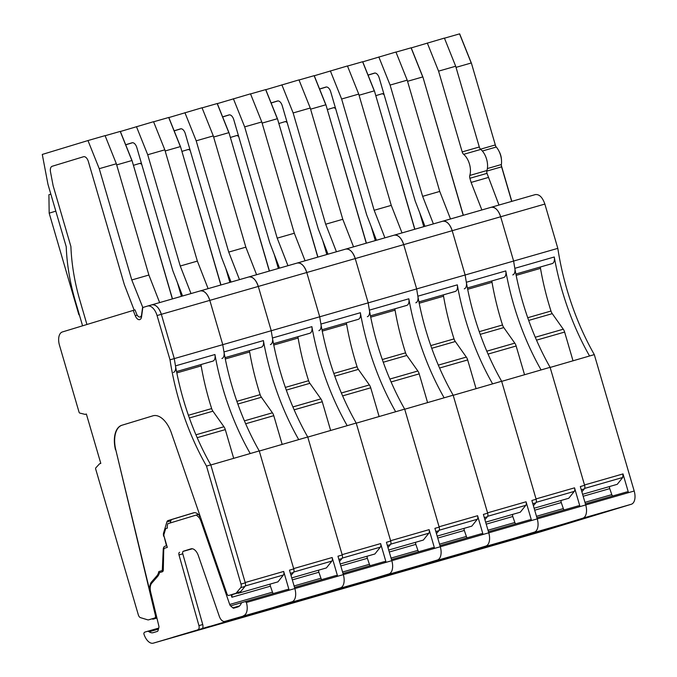 <?xml version="1.0" encoding="UTF-8"?>
<svg xmlns="http://www.w3.org/2000/svg" width="677" height="677" viewBox="0 0 677 677"><rect width="100%" height="100%" fill="white"/><g stroke="black" fill="none" stroke-linecap="round" stroke-linejoin="round"><path stroke-width="1.02" d="M617.255 484.317L582.601 494.303L617.255 484.317L622.738 477.463L623.009 473.917L584.513 484.977L550.139 367.442L594.304 354.613L634.188 491.011A11.831 6.499 74 0 1 631.294 504.263L541.168 531.657A11.831 6.499 74 0 1 541.109 531.673A11.831 6.499 74 0 1 541.058 531.69M623.009 473.917L628.484 492.653L585.715 504.949L580.333 486.551L584.615 485.316L550.105 367.323A177.492 97.446 74 0 1 513.623 261.06A177.492 97.446 74 0 0 514.816 268.329A7.1 3.901 74 0 1 512.768 274.921M464.287 288.859A7.1 3.901 74 0 0 466.343 282.267A177.492 97.446 74 0 1 465.141 274.997L513.623 261.06L500.667 216.767C498.28 209.98 495.107 206.823 491.13 207.297L442.758 221.201M491.18 207.289L535.329 194.595C539.298 194.121 542.48 197.278 544.867 204.065L557.814 248.357L513.623 261.06L500.667 216.767A11.831 6.499 -106 0 0 491.18 207.289L491.13 207.297A11.831 6.499 -106 0 1 491.18 207.289L394.285 235.139M609.622 486.535A2.369 1.303 -106 0 0 609.74 488.633L611.805 494.633A2.369 1.303 -106 0 0 612.651 495.996M634.188 491.011L628.484 492.653A3.546 1.946 -106 0 0 626.784 491.934A3.546 1.946 -106 0 0 626.767 491.942L585.393 503.832L626.784 491.934M594.304 354.613A177.492 97.446 74 0 1 557.814 248.357M581.365 518.887L581.492 519.318L492.687 545.594A11.831 6.499 74 0 1 492.636 545.611A11.831 6.499 74 0 1 492.585 545.628M568.773 498.255L534.128 508.232L568.773 498.255L574.257 491.4A3.546 1.946 -106 0 0 574.536 487.846L580.011 506.591L585.715 504.949A11.831 6.499 74 0 1 582.821 518.193L631.294 504.263M589.557 355.984A177.492 97.446 74 0 1 554.268 256.989A7.1 3.901 74 0 1 552.212 263.581L551.611 263.768A7.1 3.901 74 0 1 551.577 263.776A7.1 3.901 74 0 1 551.543 263.785M528.686 320.424L552.263 313.654A5.915 3.25 74 0 1 550.985 311.039A177.492 97.446 74 0 1 540.5 268.363A5.915 3.25 74 0 1 540.364 267M552.263 313.654L563.272 329.208A5.915 3.25 74 0 1 564.626 332.068L573.038 360.858M564.161 523.871L567.944 522.779A7.1 3.901 74 0 1 567.944 522.779L564.169 523.863A7.1 3.901 74 0 1 564.144 523.871L224.84 621.401A7.1 3.901 74 0 1 224.815 621.41A7.1 3.901 74 0 1 219.306 616.315L198.353 555.631A9.47 5.196 74 0 0 191.016 548.835A9.47 5.196 74 0 0 190.973 548.844L183.382 551.213A2.369 1.303 74 0 0 182.79 553.828L202.736 624.541A3.546 1.946 74 0 1 202.922 626.851L202.812 627.875M567.91 522.788A7.1 3.901 74 0 0 567.944 522.779L605.873 511.897L582.99 518.878L582.872 518.455M581.492 519.318L582.99 518.878M548.497 529.321L512.125 539.772L548.395 528.974M444.451 38.191L459.649 33.85L471.446 63.283L495.327 144.963A7.1 3.901 -106 0 0 495.902 146.528M501.344 165.086A7.1 3.901 -106 0 0 501.725 166.838L501.589 166.847A3.546 1.946 74 0 1 501.361 165.603A3.546 1.946 74 0 1 501.386 164.528A14.2 7.794 -106 0 0 501.496 160.221L501.395 158.968A10.646 5.848 -106 0 0 499.355 151.876L498.78 150.768A14.2 7.794 -106 0 0 496.266 147.027A3.546 1.946 74 0 1 495.64 146.088A3.546 1.946 74 0 1 495.192 144.971L480.501 149.194M501.725 166.838L511.82 201.357M486.797 171.095L501.589 166.847L511.694 201.391M498.974 205.046L487.008 173.363A3.546 1.946 74 0 1 486.924 170.519A14.2 7.794 74 0 0 480.755 149.422A3.546 1.946 74 0 1 479.299 146.994L455.68 66.228L444.408 38.09L411.218 47.898M488.219 177.501L471.107 182.418L469.897 178.279A3.546 1.946 -106 0 1 469.813 175.436A14.2 7.794 -106 0 0 463.643 154.339A3.546 1.946 -106 0 1 462.188 151.91L438.569 71.144L427.297 43.006M481.863 209.963L471.107 182.418M455.68 66.228L438.569 71.144M471.446 63.283L495.327 144.963M501.496 160.221A14.2 7.794 -106 0 0 498.78 150.768M459.548 33.85L471.226 62.995L456.019 67.37M574.536 487.846L536.04 498.915L501.665 381.371L550.105 367.323M485.646 522.153L520.3 512.193L525.784 505.338A3.546 1.946 -106 0 0 526.054 501.784L531.538 520.52L537.242 518.887L531.86 500.481L536.133 499.254L501.632 381.253A177.492 97.446 74 0 1 465.141 274.997L452.194 230.705C449.807 223.918 446.625 220.761 442.656 221.235A11.831 6.499 -106 0 1 442.707 221.218L345.812 249.077M578.302 505.871L536.912 517.77L578.293 505.871A3.546 1.946 -106 0 0 578.293 505.871A3.546 1.946 -106 0 1 580.011 506.591L537.242 518.887A11.831 6.499 74 0 1 534.348 532.13L515.696 537.8A7.1 3.901 74 0 1 515.662 537.809L519.471 536.717A7.1 3.901 74 0 1 519.437 536.726M585.715 504.949A11.831 6.499 74 0 1 582.821 518.193L492.687 545.594L444.214 559.532A11.831 6.499 74 0 1 444.163 559.54A11.831 6.499 74 0 1 444.112 559.557M537.242 518.887A11.831 6.499 74 0 1 534.348 532.13L444.214 559.532L555.546 526.418L519.496 536.709A7.1 3.901 74 0 1 519.471 536.717M480.213 334.362L503.781 327.583L514.799 343.137A5.915 3.25 74 0 1 516.145 346.006L524.565 374.787M503.781 327.583A5.915 3.25 74 0 1 502.512 324.977A177.492 97.446 74 0 1 492.027 282.301A5.915 3.25 74 0 1 491.883 280.938M541.075 369.913A177.492 97.446 74 0 1 505.787 270.927A7.1 3.901 74 0 1 503.739 277.519L503.129 277.697A7.1 3.901 74 0 1 503.104 277.714A7.1 3.901 74 0 1 503.07 277.722M423.785 226.66L419.74 212.806M561.14 500.472A2.369 1.303 -106 0 0 561.258 502.571L563.332 508.571A2.369 1.303 -106 0 0 564.169 509.933M500.811 543.022L463.643 553.71L500.709 542.683M541.168 531.657L492.687 545.594A11.831 6.499 74 0 1 492.636 545.611L541.109 531.673M584.615 485.316A3.546 1.946 74 0 1 584.319 488.896L581.881 491.832M395.969 52.121L411.176 47.788L422.964 77.22L463.339 215.286M422.964 77.22L463.22 215.32M411.074 47.788L422.753 76.933L407.537 81.299M450.501 218.984L439.745 191.43L407.207 80.157L395.935 52.027L362.745 61.835M439.745 191.43L422.634 196.347L390.096 85.074L378.824 56.944M433.39 223.901L422.634 196.347M424.953 226.321L415.221 201.077L379.188 77.855A5.915 3.25 -106 0 0 374.44 73.116L368.043 75.062M375.811 95.66L381.583 93.9A5.915 3.25 74 0 1 381.608 93.891L382.056 93.764A5.915 3.25 74 0 1 382.082 93.756A5.915 3.25 74 0 1 383.935 94.111M374.956 73.048L368.076 75.139M382.082 93.756L381.608 93.891A5.915 3.25 74 0 1 384.13 94.763M407.207 80.157L390.096 85.074M161.608 570.745L158.807 571.6L161.608 570.745A2.369 1.303 74 0 0 162.345 569.357L163.242 549.385A5.323 2.92 74 0 1 164.917 546.263L166.474 545.789L164.046 536.176L167.321 547.38L164.833 548.133A3.546 1.946 74 0 0 163.716 550.325L163.301 569.932A2.962 1.625 74 0 1 162.37 571.76L159.484 572.64A14.2 7.794 74 0 1 157.673 576.381L151.707 583.21A9.47 5.196 74 0 0 150.649 592.02L158.841 626.013A2.369 1.303 74 0 1 158.858 627.655L158.029 630.6A2.369 1.303 74 0 1 157.377 631.404L153.332 632.631A13.015 7.142 74 0 1 153.273 632.648A13.015 7.142 74 0 1 149.092 631.793L158.452 629.102M238.186 593.306L277.925 581.865L238.186 593.306L238.016 592.722M240.115 592.07L239.43 592.925M277.925 581.865L283.409 575.01A3.546 1.946 -106 0 0 283.68 571.456L245.184 582.525L210.809 464.981L259.249 450.924A177.492 97.446 74 0 1 222.767 344.669L209.811 300.376A11.831 6.499 -106 0 0 200.324 290.89A11.831 6.499 -106 0 0 200.274 290.907L151.902 304.811M153.095 415.771L152.884 415.83A23.67 12.99 74 0 1 152.985 415.796A23.67 12.99 74 0 1 171.332 432.798L226.922 593.771A2.369 1.303 74 0 0 228.75 595.472A2.369 1.303 74 0 0 228.767 595.464L235.638 593.374A4.731 2.598 74 0 0 236.408 592.84L240.716 587.661A3.546 1.946 74 0 0 241.004 584.09L245.277 582.855L210.775 464.862A177.492 97.446 74 0 1 174.285 358.598A177.492 97.446 74 0 0 175.487 365.868A7.1 3.901 74 0 1 173.43 372.46M241.004 584.09L206.502 466.089A177.492 97.446 74 0 1 170.012 359.825L174.285 358.598L161.338 314.306C158.951 307.519 155.769 304.371 151.8 304.845A11.831 6.499 74 0 1 151.851 304.828L147.628 306.038M151.995 618.863L153.027 619.193L156.92 618.05L153.027 619.193M154.102 618.236L154.271 618.812M231.069 594.804L231.906 597.241L270.402 586.18L272.476 592.172A2.369 1.303 -106 0 0 273.322 593.543M238.076 592.925L232.042 594.66L231.906 597.241M242.772 602.352L230.569 605.856L232.854 607.853A2.369 1.303 74 0 0 233.819 608.166A2.369 1.303 74 0 1 233.819 608.166L237.872 606.931A13.015 7.142 74 0 0 240.97 603.867A5.915 3.25 74 0 1 242.374 602.471L244.659 601.777A3.546 1.946 74 0 1 244.676 601.768A3.546 1.946 74 0 1 246.386 602.488A11.831 6.499 74 0 1 243.492 615.731M230.569 605.856A2.369 1.303 74 0 1 229.706 604.468L272.476 592.172M164.054 536.192A2.369 1.303 74 0 1 163.986 534.314L165.518 529.211A2.369 1.303 74 0 1 166.161 528.441L167.397 528.068L167.185 527.265A2.369 1.303 74 0 1 167.151 527.121L167.684 523.744L196.355 515.028L198.979 517.448A9.47 5.196 74 0 1 201.027 521.434L229.706 604.468M484.419 546.762L484.537 547.185L395.74 573.461A11.831 6.499 74 0 1 395.69 573.478L444.163 559.54A11.831 6.499 74 0 0 444.214 559.532L153.357 643.133A11.831 6.499 74 0 1 153.307 643.15A11.831 6.499 74 0 1 143.82 633.664A3.546 1.946 74 0 1 144.878 632.106L147.163 631.413A5.915 3.25 74 0 1 147.188 631.404A5.915 3.25 74 0 1 149.092 631.793M153.357 643.133L243.661 616.417L266.543 609.435L228.64 620.31A7.1 3.901 74 0 1 228.614 620.318A7.1 3.901 74 0 1 228.581 620.327M179.583 552.305A2.369 1.303 74 0 0 178.99 554.92L198.936 625.633A3.546 1.946 74 0 1 198.048 629.551M283.68 571.456L289.155 590.192A3.546 1.946 -106 0 0 287.454 589.472A3.546 1.946 -106 0 0 287.437 589.481L244.693 601.768L287.454 589.472M259.249 450.924L293.759 568.925L289.477 570.152L294.859 588.558A11.831 6.499 74 0 1 291.965 601.802L201.831 629.204A11.831 6.499 74 0 1 201.78 629.212A11.831 6.499 74 0 1 201.729 629.229M189.357 417.971L212.925 411.193L223.943 426.747A5.915 3.25 74 0 1 225.297 429.616L233.709 458.397M212.925 411.193A5.915 3.25 74 0 1 211.656 408.578A177.492 97.446 74 0 1 201.171 365.902A5.915 3.25 74 0 1 201.035 364.539M250.219 453.522A177.492 97.446 74 0 1 214.939 354.528A7.1 3.901 74 0 1 212.883 361.12L212.282 361.306A7.1 3.901 74 0 1 212.248 361.315A7.1 3.901 74 0 1 212.214 361.323M174.285 358.598L222.767 344.669L209.811 300.376C207.424 293.59 204.251 290.433 200.274 290.907L151.851 304.828A11.831 6.499 74 0 1 161.338 314.306L174.285 358.598M142.822 307.519L131.778 279.956L99.24 168.683L87.968 140.554L42.279 154.441L47.957 184.271L66.219 246.707A130.162 71.457 -106 0 0 75.223 300.647L82.577 325.815M135.011 309.888L134.173 310.142L135.019 309.905L136.585 313.908A4.731 2.598 -106 0 0 140.131 316.988A4.731 2.598 -106 0 0 141.595 314.729L142.568 307.595M198.31 514.469L196.355 515.028M199.732 516.128L198.979 517.448M270.284 584.073A2.369 1.303 -106 0 0 270.402 586.18M209.955 626.631L172.787 637.319L209.853 626.284M246.386 602.488L294.859 588.558A11.831 6.499 74 0 1 291.965 601.802L273.322 607.472A7.1 3.901 74 0 1 273.288 607.481L277.088 606.389A7.1 3.901 74 0 1 277.088 606.389A7.1 3.901 74 0 1 277.054 606.397M203.303 628.036L202.804 627.613M192.378 548.768L183.078 551.4M293.759 568.925A3.546 1.946 74 0 1 293.463 572.497L291.025 575.433M105.113 135.73L120.32 131.389L132.117 160.83L172.483 298.895M132.117 160.83L172.364 298.929M120.218 131.389L131.897 160.534L116.681 164.909M159.645 302.585L148.889 275.04L116.351 163.766L105.079 135.628L87.968 140.554M148.889 275.04L131.778 279.956M86.935 324.486L79.903 300.461A130.162 71.457 74 0 1 70.899 246.521A130.162 71.457 -106 0 0 79.903 300.461L86.935 324.486M53.136 185.769L70.899 246.521L53.136 185.769L50.496 171.89A5.915 3.25 74 0 1 52.18 166.271A5.915 3.25 -106 0 0 50.496 171.89L53.136 185.769M83.559 156.725L52.18 166.271L83.559 156.725A5.915 3.25 -106 0 0 83.559 156.725A5.915 3.25 74 0 1 83.584 156.725A5.915 3.25 74 0 1 88.332 161.464A5.915 3.25 -106 0 0 83.584 156.725L83.584 156.725M134.173 310.142L124.365 284.687L88.332 161.464L124.365 284.687L134.173 310.142L133.225 310.413L135.273 315.719A5.915 3.25 74 0 0 139.724 319.62A5.915 3.25 74 0 0 141.552 316.802L142.822 307.502L147.527 306.072A11.831 6.499 74 0 1 147.578 306.055A11.831 6.499 74 0 1 157.056 315.541L258.292 286.439C255.906 279.652 252.724 276.495 248.755 276.969L200.384 290.873M116.351 163.766L99.24 168.683M50.851 194.147L48.905 194.739L49.176 213.162L78.896 314.805L79.319 314.67L78.896 314.805M55.819 211.139L49.176 213.162M133.225 310.413L62.369 331.958A11.831 6.499 74 0 0 59.466 345.202L79.04 412.124A1.185 0.652 74 0 0 79.784 413.072L85.116 414.392L86.36 414.011L100.805 463.415L99.561 463.787L95.804 467.866A1.185 0.652 74 0 0 95.694 469.076L138.311 614.818A3.546 1.946 74 0 0 140.469 617.644L147.671 619.819A4.731 2.598 74 0 0 148.585 619.844A4.731 2.598 74 0 1 148.585 619.844L156.768 617.382M153.129 415.763L122.088 425.198A23.67 12.99 -106 0 0 115.767 449.697L155.422 615.503A2.369 1.303 74 0 1 154.796 617.949M115.479 449.773A23.67 12.99 74 0 1 121.801 425.274L152.884 415.83M170.012 359.825L157.056 315.541M141.425 317.462A5.915 3.25 74 0 1 140.824 316.794M245.277 582.855A3.546 1.946 74 0 1 244.989 586.434L240.682 591.613A4.731 2.598 74 0 1 239.912 592.147L233.04 594.237A2.369 1.303 74 0 1 233.032 594.237A2.369 1.303 74 0 1 233.023 594.245L228.75 595.472M170.223 522.974L170.866 520.799A4.138 2.276 74 0 1 172 519.437L194.231 512.684M162.802 570.449A14.2 7.794 74 0 1 162.463 571.726M152.841 618.617A4.731 2.598 74 0 0 152.858 618.609L148.585 619.844L152.875 618.609A4.731 2.598 74 0 1 152.858 618.609L156.776 617.424M115.767 449.697L150.286 592.9A11.831 6.499 74 0 1 151.597 581.881L156.886 575.839L158.376 575.416M206.502 466.089L210.775 464.862M85.116 414.392L86.368 414.028M163.69 536.277A4.138 2.276 74 0 1 163.58 533.002L166.88 521.95A4.138 2.276 74 0 1 168.006 520.588L193.605 512.802A10.646 5.848 74 0 1 193.656 512.794A10.646 5.848 74 0 1 200.553 517.423M166.474 545.789L164.917 546.263M158.807 571.6A14.2 7.794 74 0 1 156.886 575.839M526.054 501.784L487.558 512.853L453.192 395.309L501.632 381.253M471.827 526.122L437.173 536.108L471.827 526.122L477.31 519.267A3.546 1.946 -106 0 0 477.581 515.722L483.065 534.458L488.76 532.816L483.386 514.418L487.66 513.183L453.158 395.19A177.492 97.446 74 0 1 416.668 288.927A177.492 97.446 74 0 0 417.87 296.196A7.1 3.901 74 0 1 415.813 302.788M367.34 316.726A7.1 3.901 74 0 0 369.397 310.134A177.492 97.446 74 0 1 368.195 302.864L416.668 288.927L403.712 244.634C401.334 237.847 398.152 234.699 394.175 235.173A11.831 6.499 -106 0 1 394.234 235.156L297.33 263.006M529.829 519.801L488.439 531.699L529.812 519.809A3.546 1.946 -106 0 1 529.829 519.801A3.546 1.946 -106 0 1 531.538 520.52L488.76 532.816A11.831 6.499 74 0 1 485.866 546.06L467.223 551.73A7.1 3.901 74 0 1 467.189 551.738M485.654 522.17L520.3 512.193M431.74 348.3L455.308 341.521L466.318 357.075A5.915 3.25 74 0 1 467.672 359.944L476.092 388.725M455.308 341.521A5.915 3.25 74 0 1 454.03 338.906A177.492 97.446 74 0 1 443.553 296.23A5.915 3.25 74 0 1 443.41 294.867M454.656 291.635A7.1 3.901 74 0 1 454.622 291.643A7.1 3.901 74 0 1 454.597 291.652L418.936 301.9L455.257 291.448A7.1 3.901 74 0 0 457.313 284.856A177.492 97.446 74 0 0 492.602 383.851M544.867 204.065L403.712 244.634L416.668 288.927L465.141 274.997L452.194 230.705A11.831 6.499 -106 0 0 442.707 221.218M375.312 240.589L371.258 226.736M512.667 514.402A2.369 1.303 -106 0 0 512.785 516.509L514.858 522.5A2.369 1.303 -106 0 0 515.696 523.871M467.223 551.73L471.023 550.638A7.1 3.901 74 0 1 470.989 550.646A7.1 3.901 74 0 1 470.964 550.655L467.206 551.738M471.023 550.638L508.918 539.764L486.035 546.745L485.917 546.331M484.537 547.185L486.035 546.745M452.329 556.959L415.17 567.648L452.228 556.612M536.133 499.254A3.546 1.946 74 0 1 535.846 502.825L533.4 505.761M347.496 66.058L362.694 61.717L374.491 91.158L414.866 229.224M374.491 91.158L414.739 229.258M362.593 61.717L374.271 90.862L359.064 95.237M402.02 232.913L391.264 205.368L358.725 94.095L347.453 65.957L314.263 75.765M391.264 205.368L374.161 210.285L341.623 99.011L330.351 70.882M384.917 237.83L374.161 210.285M376.471 240.259L366.739 215.015L330.706 91.793A5.915 3.25 -106 0 0 325.967 87.054A5.915 3.25 -106 0 0 325.942 87.054L319.569 88.992M333.16 107.821L333.583 107.702A5.915 3.25 74 0 1 333.609 107.694A5.915 3.25 74 0 1 335.462 108.049M326.483 86.978L319.595 89.076M327.329 109.589L333.109 107.838A5.915 3.25 74 0 1 333.135 107.829A5.915 3.25 74 0 1 335.657 108.701M358.725 94.095L341.623 99.011M477.581 515.722L439.085 526.782L404.711 409.238L453.158 395.19M423.345 540.06L388.7 550.037L423.345 540.06L428.837 533.205A3.546 1.946 -106 0 0 429.108 529.651L434.583 548.387L440.287 546.754L434.905 528.348L439.187 527.121L404.677 409.128A177.492 97.446 74 0 1 368.195 302.864L355.239 258.572C352.852 251.785 349.679 248.628 345.702 249.102A11.831 6.499 -106 0 1 345.752 249.085L248.857 276.944M418.733 565.676L422.516 564.584A7.1 3.901 74 0 1 422.516 564.584L418.741 565.667A7.1 3.901 74 0 1 418.716 565.676L437.393 559.997A11.831 6.499 74 0 0 440.287 546.754L483.065 534.458A3.546 1.946 -106 0 0 481.355 533.738A3.546 1.946 -106 0 0 481.339 533.747L439.965 545.637L481.355 533.738M435.937 560.691L436.064 561.123L347.259 587.399A11.831 6.499 74 0 1 347.208 587.416A11.831 6.499 74 0 1 347.157 587.424M383.267 362.229L406.835 355.459L417.844 371.004A5.915 3.25 74 0 1 419.198 373.873L427.61 402.654M406.835 355.459A5.915 3.25 74 0 1 405.557 352.844A177.492 97.446 74 0 1 395.072 310.168A5.915 3.25 74 0 1 394.936 308.805M444.129 397.788A177.492 97.446 74 0 1 408.84 298.794A7.1 3.901 74 0 1 406.784 305.386L406.183 305.572A7.1 3.901 74 0 1 406.149 305.581A7.1 3.901 74 0 1 406.115 305.589M318.859 330.664A7.1 3.901 74 0 0 320.915 324.063A177.492 97.446 74 0 1 319.713 316.794L368.195 302.864L355.239 258.572L403.712 244.634A11.831 6.499 -106 0 0 394.234 235.156M326.839 254.527L322.785 240.673M464.194 528.339A2.369 1.303 -106 0 0 464.312 530.438L466.377 536.438A2.369 1.303 -106 0 0 467.223 537.8M436.064 561.123L460.445 553.693L422.55 564.576A7.1 3.901 74 0 1 422.482 564.593M440.287 546.754A11.831 6.499 74 0 1 437.393 559.997L347.259 587.399A11.831 6.499 74 0 1 347.208 587.416L395.69 573.478A11.831 6.499 74 0 0 395.74 573.461L485.866 546.06A11.831 6.499 74 0 0 488.76 532.816M403.856 570.889L366.697 581.577L403.754 570.55M487.66 513.183A3.546 1.946 74 0 1 487.372 516.763L484.927 519.699M299.022 79.996L314.221 75.655L326.018 105.087L366.392 243.153M326.018 105.087L366.265 243.195M314.12 75.655L325.798 104.8L310.591 109.175M353.546 246.851L342.79 219.297L310.252 108.024L298.98 79.894L265.79 89.703M342.79 219.297L325.679 224.222L293.141 112.949L281.869 84.811M336.435 251.768L325.679 224.222M327.998 254.197L318.266 228.944L282.233 105.722A5.915 3.25 -106 0 0 277.494 100.983L271.088 102.929M278.856 123.527L284.628 121.767A5.915 3.25 74 0 1 284.662 121.758L285.11 121.632A5.915 3.25 74 0 1 285.135 121.623A5.915 3.25 74 0 1 286.989 121.987M278.01 100.915L271.122 103.006M285.135 121.623L284.662 121.758A5.915 3.25 74 0 1 287.175 122.63M310.252 108.024L293.141 112.949M429.108 529.651L390.612 540.72L356.237 423.176L404.677 409.128M340.218 563.958L374.872 553.989L380.356 547.134A3.546 1.946 -106 0 0 380.626 543.589L386.11 562.325L391.814 560.683L386.432 542.285L390.705 541.058L356.204 423.057A177.492 97.446 74 0 1 319.713 316.794L306.766 272.509C304.379 265.722 301.197 262.566 297.228 263.04A11.831 6.499 -106 0 1 297.279 263.023L248.755 276.969A11.831 6.499 -106 0 1 248.806 276.961L200.324 290.89M432.882 547.676L391.484 559.574L432.865 547.676A3.546 1.946 -106 0 1 432.882 547.676A3.546 1.946 -106 0 1 434.583 548.387L391.814 560.683A11.831 6.499 74 0 1 388.92 573.935L370.268 579.605A7.1 3.901 74 0 1 370.234 579.614L374.042 578.513A7.1 3.901 74 0 1 374.009 578.53M387.464 574.629L387.591 575.061L298.785 601.328A11.831 6.499 74 0 1 298.735 601.345A11.831 6.499 74 0 1 298.684 601.362M334.785 376.167L358.353 369.388L369.371 384.942A5.915 3.25 74 0 1 370.725 387.811L379.137 416.592M358.353 369.388A5.915 3.25 74 0 1 357.084 366.782A177.492 97.446 74 0 1 346.599 324.105A5.915 3.25 74 0 1 346.455 322.734M395.647 411.718A177.492 97.446 74 0 1 360.359 312.723A7.1 3.901 74 0 1 358.311 319.324L357.71 319.502A7.1 3.901 74 0 1 357.676 319.51A7.1 3.901 74 0 1 357.642 319.519M270.385 344.593A7.1 3.901 74 0 0 272.442 338.001A177.492 97.446 74 0 1 271.24 330.731L319.713 316.794L306.766 272.509L355.239 258.572A11.831 6.499 -106 0 0 345.752 249.085M278.357 268.464L274.312 254.603M415.712 542.277A2.369 1.303 -106 0 0 415.83 544.376L417.904 550.367A2.369 1.303 -106 0 0 418.741 551.738M370.268 579.605L374.068 578.505A7.1 3.901 74 0 1 374.042 578.513M374.068 578.505L411.971 567.631L389.089 574.612L388.962 574.198M387.591 575.061L389.089 574.612M355.383 584.826L318.215 595.515L355.281 584.479M439.187 527.121A3.546 1.946 74 0 1 438.891 530.692L436.453 533.637M250.541 93.925L265.748 89.592L277.545 119.025L317.911 257.091M277.545 119.025L317.792 257.125M265.646 89.584L277.325 118.729L262.109 123.104M305.073 260.78L294.317 233.235L261.779 121.962L250.507 93.832L217.317 103.632M294.317 233.235L277.206 238.152L244.668 126.878L233.396 98.749M287.962 265.706L277.206 238.152M279.525 268.126L269.793 242.882L233.76 119.66A5.915 3.25 -106 0 0 229.012 114.921L222.615 116.867M230.383 137.456L236.155 135.705A5.915 3.25 74 0 1 236.18 135.696L236.628 135.569A5.915 3.25 74 0 1 236.654 135.561A5.915 3.25 74 0 1 238.516 135.916M229.528 114.845L222.648 116.943M236.654 135.561L236.18 135.696A5.915 3.25 74 0 1 238.702 136.568M261.779 121.962L244.668 126.878M380.626 543.589L342.13 554.649L307.764 437.105L356.204 423.057M326.399 567.927L291.745 577.904L326.399 567.927L331.882 561.072A3.546 1.946 -106 0 0 332.153 557.518L337.637 576.262L343.332 574.621L337.958 556.215L342.232 554.988L307.73 436.995A177.492 97.446 74 0 1 271.24 330.731L258.292 286.439A11.831 6.499 -106 0 0 248.806 276.961M384.401 561.605L343.011 573.504L384.384 561.614A3.546 1.946 -106 0 1 384.401 561.605A3.546 1.946 -106 0 1 386.11 562.325L343.332 574.621A11.831 6.499 74 0 1 340.438 587.864L321.795 593.534A7.1 3.901 74 0 1 321.761 593.543M338.991 588.558L339.118 588.99L250.312 615.266A11.831 6.499 74 0 1 250.262 615.283A11.831 6.499 74 0 1 250.202 615.3M340.226 563.975L374.872 553.989M286.312 390.096L309.88 383.326L320.89 398.88A5.915 3.25 74 0 1 322.244 401.74L330.664 430.53M309.88 383.326A5.915 3.25 74 0 1 308.602 380.711A177.492 97.446 74 0 1 298.125 338.035A5.915 3.25 74 0 1 297.982 336.672M347.174 425.655A177.492 97.446 74 0 1 311.885 326.661A7.1 3.901 74 0 1 309.829 333.253L309.228 333.439A7.1 3.901 74 0 1 309.203 333.448A7.1 3.901 74 0 1 309.169 333.456M221.912 358.531A7.1 3.901 74 0 0 223.969 351.938A177.492 97.446 74 0 1 222.767 344.669L271.24 330.731L258.292 286.439L306.766 272.509A11.831 6.499 -106 0 0 297.279 263.023M229.884 282.394L225.83 268.541M367.239 556.206A2.369 1.303 -106 0 0 367.357 558.305L369.43 564.305A2.369 1.303 -106 0 0 370.268 565.667M321.795 593.534L325.595 592.443A7.1 3.901 74 0 1 325.561 592.451A7.1 3.901 74 0 1 325.535 592.46L321.778 593.543M343.332 574.621A11.831 6.499 74 0 1 340.438 587.864L250.312 615.266A11.831 6.499 74 0 1 250.262 615.283L298.735 601.345A11.831 6.499 74 0 0 298.785 601.328L388.92 573.935A11.831 6.499 74 0 0 391.814 560.683M325.595 592.443L363.49 581.568L340.607 588.55L340.489 588.127M339.118 588.99L340.607 588.55M306.901 598.764L269.742 609.444L306.808 598.417M390.705 541.058A3.546 1.946 74 0 1 390.417 544.63L387.972 547.566M202.068 107.863L217.275 103.522L229.063 132.954L269.438 271.028M229.063 132.954L269.319 271.062M217.165 103.522L228.843 132.667L213.636 137.042M256.591 274.718L245.844 247.173L213.297 135.899L202.025 107.761L168.844 117.57M245.844 247.173L228.733 252.089L196.195 140.816L184.923 112.678M239.489 279.635L228.733 252.089M231.043 282.064L221.311 256.811L185.278 133.597A5.915 3.25 -106 0 0 180.539 128.85A5.915 3.25 -106 0 0 180.514 128.858L174.141 130.796M187.732 149.625L188.155 149.499A5.915 3.25 74 0 1 188.181 149.49A5.915 3.25 74 0 1 190.034 149.854M181.055 128.782L174.175 130.873M181.901 151.394L187.681 149.642A5.915 3.25 74 0 1 187.707 149.634A5.915 3.25 74 0 1 190.229 150.497M213.297 135.899L196.195 140.816M332.153 557.518L293.657 568.587L259.283 451.043L307.73 436.995M290.509 602.496L290.636 602.928L201.831 629.204A11.831 6.499 74 0 1 201.78 629.212L250.262 615.283M237.839 404.034L261.407 397.255L272.416 412.809A5.915 3.25 74 0 1 273.77 415.678L282.191 444.459M261.407 397.255A5.915 3.25 74 0 1 260.129 394.649A177.492 97.446 74 0 1 249.644 351.972A5.915 3.25 74 0 1 249.508 350.61M298.701 439.585A177.492 97.446 74 0 1 263.412 340.599A7.1 3.901 74 0 1 261.356 347.191L260.755 347.369A7.1 3.901 74 0 1 260.721 347.386A7.1 3.901 74 0 1 260.696 347.394M181.411 296.331L177.357 282.478M318.765 570.144A2.369 1.303 -106 0 0 318.884 572.243L320.949 578.243A2.369 1.303 -106 0 0 321.795 579.605M273.322 607.472L315.017 595.498L292.134 602.479L292.015 602.065M290.636 602.928L292.134 602.479M258.428 612.693L221.269 623.382L258.326 612.355M294.859 588.558L337.637 576.262A3.546 1.946 -106 0 0 335.927 575.543A3.546 1.946 -106 0 0 335.91 575.543L294.537 587.441L335.927 575.543M342.232 554.988A3.546 1.946 74 0 1 341.944 558.567L339.499 561.504M153.594 121.792L168.793 117.46L180.59 146.892L220.964 284.958M180.59 146.892L220.837 284.992M168.691 117.46L180.37 146.604L165.163 150.971M208.118 288.656L197.362 261.102L164.824 149.829L153.552 121.699L120.362 131.507M197.362 261.102L180.251 266.019L147.713 154.745L136.441 126.616M191.007 293.573L180.251 266.019M182.57 295.993L172.838 270.749L136.805 147.527A5.915 3.25 -106 0 0 132.066 142.788L125.668 144.734M139.259 163.555L139.682 163.436A5.915 3.25 74 0 1 139.707 163.428A5.915 3.25 74 0 1 141.561 163.783M132.582 142.72L125.694 144.81M133.428 165.332L139.208 163.572A5.915 3.25 74 0 1 139.234 163.563A5.915 3.25 74 0 1 141.747 164.435M164.824 149.829L147.713 154.745M584.953 502.351L611.805 494.633M583.176 496.266L609.74 488.633M622.738 477.463L584.598 488.43M514.816 268.329L554.268 256.989M535.329 194.595L491.231 207.272M551.611 263.768L515.891 274.033L552.212 263.581M516.153 275.361L540.5 268.363M527.738 317.725L550.985 311.039M535.27 337.256L563.272 329.208M536.522 340.15L564.626 332.068M487.008 173.363L469.897 178.279M486.924 170.519L469.813 175.436M480.755 149.422L463.643 154.339M479.299 146.994L462.188 151.91M501.386 164.528L487.372 168.556M496.266 147.027L482.362 151.022M574.257 491.4L536.125 502.359M488.041 354.088L516.145 346.006M486.797 351.185L514.799 343.137M479.257 331.662L502.512 324.977M467.672 289.299L492.027 282.301M503.739 277.519L503.129 277.697M466.343 282.267L505.787 270.927M536.48 516.289L563.332 508.571M534.703 510.204L561.258 502.571M515.696 537.8L519.496 536.709M581.272 489.767L584.319 488.896M532.892 532.824L533.019 533.256M283.409 575.01L245.269 585.969M197.185 437.689L225.297 429.616M195.941 434.795L223.943 426.747M188.401 415.263L211.656 408.578M176.824 372.909L201.171 365.902M212.248 361.315L176.553 371.571L212.282 361.306M176.553 371.563L212.883 361.12M175.487 365.868L214.939 354.528M201.027 521.434L201.856 521.197M224.84 621.401L228.64 620.31M239.565 605.923L232.854 607.853M147.214 631.396L158.74 628.087L147.188 631.404M198.936 625.633L202.736 624.541M178.99 554.92L182.79 553.828M290.425 573.377L293.463 572.497M242.036 616.434L242.163 616.857M137.211 315.169L135.273 315.719M228.767 595.464L233.04 594.237M235.638 593.374L239.912 592.147M236.408 592.84L240.682 591.613M240.716 587.661L244.989 586.434M155.422 615.503L156.252 615.266M150.286 592.9L150.827 592.747M168.006 520.588L172 519.437M166.88 521.95L170.866 520.799M163.58 533.002L164.46 532.748M163.242 549.385L163.902 549.191M162.345 569.357L163.318 569.086M151.597 581.881L153.281 581.399M525.784 505.338L487.652 516.297M439.568 368.017L467.672 359.944M438.315 365.123L466.318 357.075M430.784 345.592L454.03 338.906M419.198 303.237L443.553 296.23M418.936 301.891L455.257 291.448M417.87 296.196L457.313 284.856M488.007 530.218L514.858 522.5M486.23 524.142L512.785 516.509M532.799 503.705L535.846 502.825M477.31 519.267L439.17 530.235M391.094 381.955L419.198 373.873M389.842 379.061L417.844 371.004M382.31 359.529L405.557 352.844M370.725 317.166L395.072 310.168M406.784 305.386L370.454 315.829L406.183 305.572M369.397 310.134L408.84 298.794M439.525 544.156L466.377 536.438M437.748 538.071L464.312 530.438M484.326 517.634L487.372 516.763M428.837 533.205L390.697 544.164M342.613 395.884L370.725 387.811M341.369 392.99L369.371 384.942M333.829 373.459L357.084 366.782M322.252 331.104L346.599 324.105M358.311 319.324L357.71 319.502M320.915 324.063L360.359 312.723M391.052 558.085L417.904 550.367M389.275 552.009L415.83 544.376M435.853 531.572L438.891 530.692M380.356 547.134L342.223 558.102M294.14 409.822L322.244 401.74M292.896 406.928L320.89 398.88M285.355 387.396L308.602 380.711M273.77 345.033L298.125 338.035M309.829 333.253L273.508 343.696L309.228 333.439M272.442 338.001L311.885 326.661M342.579 572.023L369.43 564.305M340.802 565.938L367.357 558.305M387.371 545.501L390.417 544.63M331.882 561.072L293.742 572.031M245.666 423.76L273.77 415.678M244.414 420.857L272.416 412.809M236.882 401.334L260.129 394.649M225.297 358.971L249.644 351.972M261.356 347.191L260.755 347.369M223.969 351.938L263.412 340.599M294.097 585.96L320.949 578.243M292.32 579.876L318.884 572.243M338.898 559.439L341.944 558.567M515.891 274.033L551.577 263.776M467.409 287.97L503.104 277.714M444.163 559.54L492.636 545.611M141.586 316.574L140.131 316.988M224.815 621.41L228.614 620.318M153.307 643.15L201.78 629.212M147.578 306.055L151.851 304.828M333.135 107.829L333.609 107.694M370.463 315.837L406.149 305.581M321.981 329.775L357.676 319.51M298.735 601.345L347.208 587.416M273.508 343.704L309.203 333.448M187.707 149.634L188.181 149.49M225.035 357.642L260.721 347.386M139.234 163.563L139.707 163.428"/></g></svg>
